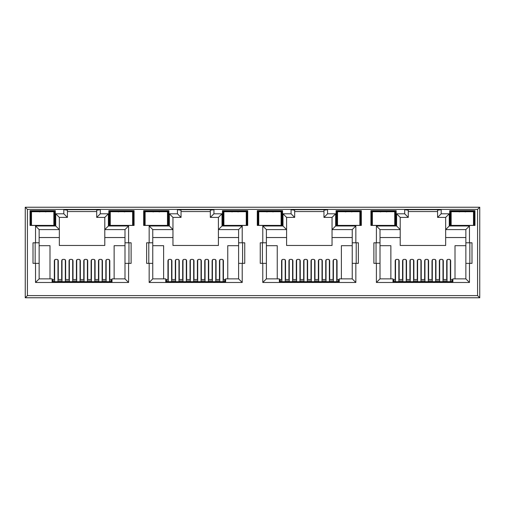 <?xml version="1.0" encoding="UTF-8"?>
<svg xmlns="http://www.w3.org/2000/svg" width="505" height="505" viewBox="0 0 505 505"><rect width="100%" height="100%" fill="white"/><g stroke="black" fill="none" stroke-linecap="round" stroke-linejoin="round"><path stroke-width="0.76" d="M123.075 225.375L119.824 225.375M118.221 211.873L121.453 211.38L124.684 211.873M234.478 225.438L233.461 225.375M231.845 211.873L235.077 211.38L238.309 211.873M348.103 225.438L347.087 225.375M345.47 211.873L348.702 211.38L351.934 211.873M461.728 225.438L460.712 225.375M459.095 211.873L462.327 211.38L465.559 211.873M166.467 280.458L165.747 280.458M280.092 280.458L279.372 280.458M393.717 280.458L392.997 280.458M52.842 280.458L52.122 280.458M225.628 280.458L224.908 280.458M339.253 280.458L338.533 280.458M452.878 280.458L452.158 280.458M112.003 280.458L111.283 280.458M30.047 225.445L55.297 225.445L55.297 210.654L30.047 210.654L30.047 225.445M108.828 225.445L134.077 225.445L134.077 210.654L108.828 210.654L108.828 225.445M143.672 225.445L168.923 225.445L168.923 210.654L143.672 210.654L143.672 225.445M257.298 225.445L282.548 225.445L282.548 210.654L257.298 210.654L257.298 225.445M258.743 216.43L258.301 216.43L258.017 211.38L281.828 211.38L281.828 225.445L281.102 225.445M269.923 225.445L261.268 225.445M222.452 225.445L247.702 225.445L247.702 210.654L222.452 210.654L222.452 225.445M246.257 225.445L246.983 225.445L246.718 220.546L246.257 220.546M235.077 225.445L226.423 225.445M370.923 225.445L396.173 225.445L396.173 210.654L370.923 210.654L370.923 225.445M394.727 216.43L395.169 216.43L395.453 211.38L395.453 225.445L394.727 225.445M383.548 225.445L374.893 225.445M336.077 225.445L361.327 225.445L361.327 210.654L336.077 210.654L336.077 225.445M359.882 225.445L360.608 225.445L360.608 211.38L336.797 211.38L336.077 210.654M348.702 225.445L340.048 225.445M27.415 295.608L25.25 297.767L479.75 297.767L477.585 295.608L477.585 209.392L27.415 209.392L27.415 295.608L477.585 295.608M169.358 213.798L169.358 225.987L149.158 225.987L149.158 242.798L146.633 242.798L146.633 263.357L149.158 263.357L149.158 282.478L242.217 282.478L242.217 263.357L244.742 263.357L244.742 242.798L238.612 242.798L238.612 229.592L218.412 229.592L218.412 245.468L172.963 245.468L172.963 217.402L181.042 217.402L181.042 210.187L177.438 209.682L177.438 213.798L169.358 213.798L172.963 217.402M171.915 279.517L171.915 260.586L170.835 259.387L169.03 259.387L167.95 260.586L167.95 279.517M149.158 263.357L152.762 263.357L152.762 278.867L165.747 278.867L165.747 281.897L225.628 281.897L225.628 278.867L238.612 278.867L238.612 242.798M223.425 279.517L223.425 260.586L222.345 259.387L220.54 259.387L219.46 260.586L219.46 279.517M238.612 245.682L227.755 245.682L227.755 278.867M163.62 278.867L163.62 245.682L152.762 245.682M179.275 279.517L179.275 260.586L178.196 259.387L176.39 259.387L175.304 260.586L175.304 279.517M186.635 279.517L186.635 260.586L185.55 259.387L183.751 259.387L182.665 260.586L182.665 279.517M193.989 279.517L193.989 260.586L192.91 259.387L191.105 259.387L190.025 260.586L190.025 279.517M201.35 279.517L201.35 260.586L200.27 259.387L198.465 259.387L197.386 260.586L197.386 279.517M208.71 279.517L208.71 260.586L207.624 259.387L205.825 259.387L204.74 260.586L204.74 279.517M216.071 279.517L216.071 260.586L214.985 259.387L213.179 259.387L212.1 260.586L212.1 279.517M128.592 282.478L128.592 263.357L131.117 263.357L131.117 242.798L128.592 242.798L128.592 225.987L108.392 225.987L108.392 213.798L100.312 213.798L100.312 209.682L63.813 209.682L63.813 213.798L55.733 213.798L55.733 225.987L35.533 225.987L35.533 242.798L33.008 242.798L33.008 263.357L35.533 263.357L35.533 282.478L128.592 282.478L124.987 278.867L112.003 278.867L112.003 281.897L52.122 281.897L52.122 278.867L39.137 278.867L39.137 229.592L59.337 229.592L59.337 245.468L104.787 245.468L104.787 237.533L124.987 237.533L124.987 229.592L104.787 229.592L104.787 237.533M124.987 245.682L114.13 245.682L114.13 278.867M124.987 237.533L124.987 278.867L124.987 263.357L128.592 263.357M128.592 242.798L124.987 242.798L124.987 229.592L128.592 225.987M108.392 213.798L104.787 217.402L104.787 229.592L108.392 225.987M39.137 237.533L59.337 237.533M49.995 278.867L49.995 245.682L39.137 245.682M58.29 279.517L58.29 260.586L57.21 259.387L55.405 259.387L54.325 260.586L54.325 279.517M65.65 279.517L65.65 260.586L64.571 259.387L62.765 259.387L61.679 260.586L61.679 279.517M73.01 279.517L73.01 260.586L71.925 259.387L70.126 259.387L69.04 260.586L69.04 279.517M80.364 279.517L80.364 260.586L79.285 259.387L77.48 259.387L76.4 260.586L76.4 279.517M87.725 279.517L87.725 260.586L86.645 259.387L84.84 259.387L83.761 260.586L83.761 279.517M95.085 279.517L95.085 260.586L93.999 259.387L92.2 259.387L91.115 260.586L91.115 279.517M102.446 279.517L102.446 260.586L101.36 259.387L99.554 259.387L98.475 260.586L98.475 279.517M109.8 279.517L109.8 260.586L108.72 259.387L106.915 259.387L105.835 260.586L105.835 279.517M104.787 217.402L96.707 217.402L96.707 210.187L100.312 209.682M96.707 211.557L67.417 211.557M380.012 237.533L400.212 237.533L400.212 245.468L445.662 245.468L445.662 237.533L465.863 237.533M465.863 245.682L455.005 245.682L455.005 278.867M390.87 278.867L390.87 245.682L380.012 245.682M399.165 279.517L399.165 260.586L398.085 259.387L396.28 259.387L395.2 260.586L395.2 279.517M406.525 279.517L406.525 260.586L405.446 259.387L403.64 259.387L402.554 260.586L402.554 279.517M413.885 279.517L413.885 260.586L412.8 259.387L411.001 259.387L409.915 260.586L409.915 279.517M421.239 279.517L421.239 260.586L420.16 259.387L418.355 259.387L417.275 260.586L417.275 279.517M428.6 279.517L428.6 260.586L427.52 259.387L425.715 259.387L424.636 260.586L424.636 279.517M435.96 279.517L435.96 260.586L434.874 259.387L433.075 259.387L431.99 260.586L431.99 279.517M443.321 279.517L443.321 260.586L442.235 259.387L440.429 259.387L439.35 260.586L439.35 279.517M450.675 279.517L450.675 260.586L449.595 259.387L447.79 259.387L446.71 260.586L446.71 279.517M437.583 217.402L441.187 213.798L441.187 209.682L437.583 210.187L437.583 217.402L445.662 217.402L445.662 237.533M469.467 263.357L471.992 263.357L471.992 242.798L469.467 242.798L469.467 225.987L449.267 225.987L445.662 229.592L465.863 229.592L465.863 278.867L469.467 282.478L469.467 263.357L465.863 263.357M408.292 211.557L437.583 211.557M441.187 209.682L404.688 209.682L408.292 210.187L408.292 217.402L400.212 217.402L396.608 213.798L396.608 225.987L376.408 225.987L376.408 242.798L380.012 242.798L380.012 229.592L376.408 225.987M400.212 237.533L400.212 229.592L380.012 229.592M376.408 242.798L373.883 242.798L373.883 263.357L376.408 263.357L376.408 282.478L380.012 278.867L380.012 242.798M380.012 278.867L392.997 278.867L392.997 281.897L452.878 281.897L452.878 278.867L465.863 278.867M469.833 263.357L469.833 242.798M376.042 242.798L376.042 263.357M266.387 237.533L286.587 237.533L286.587 245.468L332.037 245.468L332.037 237.533L352.238 237.533M352.238 245.682L341.38 245.682L341.38 278.867M277.245 278.867L277.245 245.682L266.387 245.682M285.54 279.517L285.54 260.586L284.46 259.387L282.655 259.387L281.575 260.586L281.575 279.517M292.9 279.517L292.9 260.586L291.821 259.387L290.015 259.387L288.929 260.586L288.929 279.517M300.26 279.517L300.26 260.586L299.175 259.387L297.376 259.387L296.29 260.586L296.29 279.517M307.614 279.517L307.614 260.586L306.535 259.387L304.73 259.387L303.65 260.586L303.65 279.517M314.975 279.517L314.975 260.586L313.895 259.387L312.09 259.387L311.011 260.586L311.011 279.517M322.335 279.517L322.335 260.586L321.249 259.387L319.45 259.387L318.365 260.586L318.365 279.517M329.696 279.517L329.696 260.586L328.61 259.387L326.804 259.387L325.725 260.586L325.725 279.517M337.05 279.517L337.05 260.586L335.97 259.387L334.165 259.387L333.085 260.586L333.085 279.517M282.983 213.798L286.587 217.402L294.668 217.402L291.063 213.798L282.983 213.798L282.983 225.987L262.783 225.987L262.783 242.798L260.258 242.798L260.258 263.357L262.783 263.357L262.783 282.478L355.842 282.478L355.842 263.357L358.367 263.357L358.367 242.798L352.238 242.798L352.238 229.592L332.037 229.592L332.037 237.533M355.842 242.798L355.842 225.987L335.642 225.987L335.642 213.798L332.037 217.402L323.958 217.402L323.958 210.187L327.562 209.682L291.063 209.682L294.668 210.187L294.668 217.402M294.668 211.557L323.958 211.557M286.587 237.533L286.587 229.592L266.387 229.592L266.387 278.867L279.372 278.867L279.372 281.897L339.253 281.897L339.253 278.867L352.238 278.867L352.238 242.798M356.208 263.357L356.208 242.798M262.417 242.798L262.417 263.357M218.412 237.533L238.612 237.533M242.217 242.798L242.217 225.987L222.017 225.987L222.017 213.798L218.412 217.402L210.332 217.402L210.332 210.187L213.937 209.682L177.438 209.682M181.042 211.557L210.332 211.557M169.358 225.987L172.963 229.592L152.762 229.592L152.762 263.357M152.762 237.533L172.963 237.533M242.583 263.357L242.583 242.798M148.792 242.798L148.792 263.357M35.167 242.798L35.167 263.357M63.813 209.682L67.417 210.187L67.417 217.402L59.337 217.402L59.337 229.592L55.733 225.987M128.958 263.357L128.958 242.798M477.585 209.392L479.75 207.233L25.25 207.233L27.415 209.392M479.75 207.233L479.75 297.767M25.25 297.767L25.25 207.233M35.533 242.798L39.137 242.798M35.533 263.357L39.137 263.357M35.533 282.478L39.137 278.867M100.312 213.798L96.707 217.402M63.813 213.798L67.417 217.402M55.733 213.798L59.337 217.402M35.533 225.987L39.137 229.592M149.158 242.798L152.762 242.798M149.158 282.478L152.762 278.867M242.217 282.478L238.612 278.867M242.217 263.357L238.612 263.357M242.217 225.987L238.612 229.592M222.017 225.987L218.412 229.592L218.412 217.402M222.017 213.798L213.937 213.798L210.332 217.402M181.042 217.402L177.438 213.798M149.158 225.987L152.762 229.592M262.783 242.798L266.387 242.798M262.783 263.357L266.387 263.357M262.783 282.478L266.387 278.867M355.842 282.478L352.238 278.867M355.842 263.357L352.238 263.357M355.842 225.987L352.238 229.592M335.642 225.987L332.037 229.592L332.037 217.402M335.642 213.798L327.562 213.798L323.958 217.402M282.983 225.987L286.587 229.592L286.587 217.402M262.783 225.987L266.387 229.592M376.408 263.357L380.012 263.357M469.467 242.798L465.863 242.798M469.467 225.987L465.863 229.592M445.662 217.402L449.267 213.798L441.187 213.798M408.292 217.402L404.688 213.798L396.608 213.798M400.212 217.402L400.212 229.592L396.608 225.987M473.507 216.43L473.949 216.43L474.233 211.38L474.952 210.654L449.702 210.654L449.702 225.445L474.233 225.445L473.968 220.546L473.507 220.546M474.233 225.445L474.233 211.38L450.422 211.38L449.702 210.654M473.507 225.445L474.952 225.445L474.952 210.654M451.148 220.395L450.7 220.395L450.422 225.445L450.422 211.38L450.706 216.43L451.148 216.43M396.173 210.654L395.453 211.38L371.642 211.38L370.923 210.654M372.04 216.43L371.642 225.445L371.642 211.38L371.926 216.43L372.368 216.43M359.882 216.279L360.343 216.279L360.608 211.38L361.327 210.654M337.523 220.395L337.075 220.395L336.797 225.445L336.797 211.38L337.081 216.43L337.523 216.43M281.102 216.279L281.563 216.279L281.828 211.38L282.548 210.654M258.415 216.43L258.017 225.445L258.017 211.38L257.298 210.654M246.257 216.43L246.699 216.43L246.983 211.38L223.172 211.38L222.452 210.654M246.983 225.445L246.983 211.38L247.702 210.654M223.898 220.395L223.45 220.395L223.172 225.445L223.172 211.38L223.456 216.43L223.898 216.43M168.923 210.654L168.203 211.38L144.392 211.38L143.672 210.654M167.477 216.279L167.938 216.279L168.203 211.38L168.203 225.445L167.919 220.395L167.477 220.395M145.118 216.43L144.676 216.43L144.392 211.38L144.392 225.445L144.676 220.395L145.118 220.395M144.79 220.395L144.79 216.43M167.805 220.395L167.919 216.43L167.477 216.43M132.96 220.395L133.358 211.38L109.547 211.38L108.828 210.654M132.632 220.395L133.074 220.395L133.358 225.445L133.358 211.38L134.077 210.654M110.273 220.395L109.831 220.395L109.547 225.445L109.547 211.38L109.945 220.395M53.852 216.43L54.294 216.43L54.578 211.38L30.767 211.38L30.047 210.654M53.852 220.395L54.294 220.395L54.578 225.445L54.578 211.38L55.297 210.654M450.7 220.395L450.82 216.43M473.835 216.43L473.968 220.546M463.944 225.375L462.933 225.438M473.955 220.395L473.507 220.395M462.327 225.445L453.673 225.445M395.453 225.445L395.055 216.43M337.195 216.43L337.075 220.395M359.882 220.546L360.343 220.546L360.21 216.43M359.882 216.43L360.343 216.279M360.343 220.546L360.608 225.445M350.319 225.375L349.308 225.438M360.33 220.395L359.882 220.395M385.163 225.375L384.153 225.438M395.175 220.395L394.727 220.395M386.779 211.873L383.548 211.38L380.315 211.873M382.948 225.438L381.931 225.375M372.368 220.395L371.92 220.395M223.57 216.43L223.45 220.395M246.718 220.546L246.585 216.43M236.693 225.375L235.684 225.438M246.705 220.395L246.257 220.395M281.102 220.546L281.563 220.546L281.544 216.43L281.102 216.43M281.563 220.546L281.828 225.445M271.538 225.375L270.529 225.438M281.55 220.395L281.102 220.395M273.154 211.873L269.923 211.38L266.69 211.873M269.323 225.438L268.307 225.375M258.743 220.395L258.295 220.395M157.92 225.375L154.669 225.375M159.529 211.873L156.297 211.38L153.065 211.873M110.273 216.43L109.831 216.43M132.632 216.43L133.074 216.43M31.493 220.395L31.051 220.395L30.767 225.445L30.767 211.38L31.051 216.43L31.493 216.43M54.18 220.395L54.18 216.43M31.165 216.43L31.165 220.395M44.301 225.375L41.05 225.375M39.441 211.873L42.672 211.38L45.904 211.873M109.478 259.734L109.478 281.897M106.157 281.897L106.157 259.734M54.647 259.734L54.647 281.897M57.968 259.734L57.968 281.897M57.968 266.533L58.29 266.533M65.328 259.734L65.328 281.897M62.008 281.897L62.008 259.734M102.117 259.734L102.117 281.897M98.797 281.897L98.797 259.734M72.682 259.734L72.682 281.897M69.368 281.897L69.368 259.734M94.757 266.533L95.085 266.533M94.757 259.734L94.757 281.897M91.443 281.897L91.443 259.734M76.4 266.533L76.722 266.533M80.042 259.734L80.042 281.897M76.722 281.897L76.722 259.734M87.403 259.734L87.403 281.897M84.082 281.897L84.082 259.734M69.223 281.897L69.223 280.963L65.467 280.963L65.467 281.897M76.577 281.897L76.577 280.963L72.827 280.963L72.827 281.897M83.937 281.897L83.937 280.963L80.188 280.963L80.188 281.897M91.298 281.897L91.298 280.963L87.548 280.963L87.548 281.897M98.658 281.897L98.658 280.963L94.902 280.963L94.902 281.897M102.263 281.897L102.117 280.963M62.008 280.963L61.862 281.897M111.283 281.897L111.283 280.963L109.478 280.963M106.157 280.963L102.263 280.963M111.283 280.963L111.283 279.517L109.478 279.517M106.157 279.517L102.117 279.517M98.797 279.517L94.757 279.517M91.443 279.517L87.403 279.517M84.082 279.517L80.042 279.517M76.722 279.517L72.682 279.517M69.368 279.517L65.328 279.517M62.008 279.517L57.968 279.517M54.647 279.517L52.842 279.517L52.842 280.963L54.647 280.963M57.968 280.963L61.862 280.963M52.842 280.963L52.842 281.897M31.493 211.702L53.852 211.702L53.852 225.375L31.493 225.375L31.493 211.702M110.273 211.702L132.632 211.702L132.632 225.375L110.273 225.375L110.273 211.702M223.898 211.702L246.257 211.702L246.257 225.375L223.898 225.375L223.898 211.702M337.523 211.702L359.882 211.702L359.882 225.375L337.523 225.375L337.523 211.702M451.148 211.702L473.507 211.702L473.507 225.375L451.148 225.375L451.148 211.702M145.118 211.702L167.477 211.702L167.477 225.375L145.118 225.375L145.118 211.702M258.743 211.702L281.102 211.702L281.102 225.375L258.743 225.375L258.743 211.702M372.368 211.702L394.727 211.702L394.727 225.375L372.368 225.375L372.368 211.702M182.848 281.897L182.848 280.963L179.092 280.963L179.092 281.897M190.202 281.897L190.202 280.963L186.452 280.963L186.452 281.897M197.562 281.897L197.562 280.963L193.813 280.963L193.813 281.897M204.923 281.897L204.923 280.963L201.173 280.963L201.173 281.897M212.283 281.897L212.283 280.963L208.527 280.963L208.527 281.897M215.887 281.897L215.742 280.963M175.633 280.963L175.487 281.897M224.908 281.897L224.908 280.963L223.103 280.963M219.782 280.963L215.887 280.963M224.908 280.963L224.908 279.517L223.103 279.517M219.782 279.517L215.742 279.517M212.422 279.517L208.382 279.517M205.068 279.517L201.028 279.517M197.707 279.517L193.667 279.517M190.347 279.517L186.307 279.517M182.993 279.517L178.953 279.517M175.633 279.517L171.593 279.517M168.272 279.517L166.467 279.517L166.467 280.963L168.272 280.963M171.593 280.963L175.487 280.963M166.467 280.963L166.467 281.897M296.473 281.897L296.473 280.963L292.717 280.963L292.717 281.897M303.827 281.897L303.827 280.963L300.077 280.963L300.077 281.897M311.187 281.897L311.187 280.963L307.438 280.963L307.438 281.897M318.548 281.897L318.548 280.963L314.798 280.963L314.798 281.897M325.908 281.897L325.908 280.963L322.152 280.963L322.152 281.897M329.512 281.897L329.367 280.963M289.258 280.963L289.113 281.897M338.533 281.897L338.533 280.963L336.728 280.963M333.407 280.963L329.512 280.963M338.533 280.963L338.533 279.517L336.728 279.517M333.407 279.517L329.367 279.517M326.047 279.517L322.007 279.517M318.693 279.517L314.653 279.517M311.332 279.517L307.293 279.517M303.972 279.517L299.932 279.517M296.618 279.517L292.578 279.517M289.258 279.517L285.218 279.517M281.897 279.517L280.092 279.517L280.092 280.963L281.897 280.963M285.218 280.963L289.113 280.963M280.092 280.963L280.092 281.897M410.098 281.897L410.098 280.963L406.342 280.963L406.342 281.897M417.452 281.897L417.452 280.963L413.702 280.963L413.702 281.897M424.812 281.897L424.812 280.963L421.063 280.963L421.063 281.897M432.173 281.897L432.173 280.963L428.423 280.963L428.423 281.897M439.533 281.897L439.533 280.963L435.777 280.963L435.777 281.897M443.137 281.897L442.992 280.963M402.883 280.963L402.738 281.897M452.158 281.897L452.158 280.963L450.353 280.963M447.032 280.963L443.137 280.963M452.158 280.963L452.158 279.517L450.353 279.517M447.032 279.517L442.992 279.517M439.672 279.517L435.632 279.517M432.318 279.517L428.278 279.517M424.958 279.517L420.917 279.517M417.597 279.517L413.557 279.517M410.243 279.517L406.203 279.517M402.883 279.517L398.843 279.517M395.522 279.517L393.717 279.517L393.717 280.963L395.522 280.963M398.843 280.963L402.738 280.963M393.717 280.963L393.717 281.897M223.103 259.74L223.103 281.897M219.782 281.897L219.782 259.74M168.272 259.74L168.272 281.897M171.593 259.74L171.593 281.897M171.593 266.533L171.915 266.533M178.953 259.74L178.953 281.897M175.633 281.897L175.633 259.74M215.742 259.74L215.742 281.897M212.422 281.897L212.422 259.74M186.307 259.74L186.307 281.897M182.993 281.897L182.993 259.74M208.382 266.533L208.71 266.533M208.382 259.74L208.382 281.897M205.068 281.897L205.068 259.74M190.025 266.533L190.347 266.533M193.667 259.74L193.667 281.897M190.347 281.897L190.347 259.74M201.028 259.74L201.028 281.897M197.707 281.897L197.707 259.74M336.728 259.74L336.728 281.897M333.407 281.897L333.407 259.74M281.897 259.74L281.897 281.897M285.218 259.74L285.218 281.897M285.218 266.533L285.54 266.533M292.578 259.74L292.578 281.897M289.258 281.897L289.258 259.74M329.367 259.74L329.367 281.897M326.047 281.897L326.047 259.74M299.932 259.74L299.932 281.897M296.618 281.897L296.618 259.74M322.007 266.533L322.335 266.533M322.007 259.74L322.007 281.897M318.693 281.897L318.693 259.74M303.65 266.533L303.972 266.533M307.293 259.74L307.293 281.897M303.972 281.897L303.972 259.74M314.653 259.74L314.653 281.897M311.332 281.897L311.332 259.74M450.353 259.74L450.353 281.897M447.032 281.897L447.032 259.74M395.522 259.74L395.522 281.897M398.843 259.74L398.843 281.897M398.843 266.533L399.165 266.533M406.203 259.74L406.203 281.897M402.883 281.897L402.883 259.74M442.992 259.74L442.992 281.897M439.672 281.897L439.672 259.74M413.557 259.74L413.557 281.897M410.243 281.897L410.243 259.74M435.632 266.533L435.96 266.533M435.632 259.74L435.632 281.897M432.318 281.897L432.318 259.74M417.275 266.533L417.597 266.533M420.917 259.74L420.917 281.897M417.597 281.897L417.597 259.74M428.278 259.74L428.278 281.897M424.958 281.897L424.958 259.74M213.937 213.798L213.937 209.682M327.562 213.798L327.562 209.682M291.063 209.682L291.063 213.798M376.408 282.478L469.467 282.478M449.267 225.987L449.267 213.798M404.688 209.682L404.688 213.798M451.148 216.279L450.687 216.279M473.507 216.279L473.968 216.279M450.687 220.546L451.148 220.546M372.368 216.279L371.907 216.279M337.523 216.279L337.062 216.279M337.062 220.546L337.523 220.546M394.727 216.279L395.188 216.279M395.188 220.546L394.727 220.546M372.368 220.546L371.907 220.546M258.743 216.279L258.282 216.279M223.898 216.279L223.437 216.279M246.257 216.279L246.718 216.279M223.437 220.546L223.898 220.546M258.743 220.546L258.282 220.546M145.118 216.279L144.657 216.279M145.118 220.546L144.657 220.546M167.477 220.546L167.938 220.546M110.273 216.279L109.812 216.279M109.812 220.546L110.273 220.546M132.632 216.279L133.093 216.279M133.093 220.546L132.632 220.546M31.493 216.279L31.032 216.279M31.493 220.546L31.032 220.546M53.852 216.279L54.313 216.279M54.313 220.546L53.852 220.546M106.157 281.689L109.478 281.689M54.647 281.689L57.968 281.689M57.968 269.708L58.29 269.708M62.008 281.689L65.328 281.689M98.797 281.689L102.117 281.689M69.368 281.689L72.682 281.689M94.757 269.708L95.085 269.708M91.443 281.689L94.757 281.689M76.4 269.708L76.722 269.708M76.722 281.689L80.042 281.689M84.082 281.689L87.403 281.689M219.782 281.689L223.103 281.689M168.272 281.689L171.593 281.689M171.593 269.708L171.915 269.708M175.633 281.689L178.953 281.689M212.422 281.689L215.742 281.689M182.993 281.689L186.307 281.689M208.382 269.708L208.71 269.708M205.068 281.689L208.382 281.689M190.025 269.708L190.347 269.708M190.347 281.689L193.667 281.689M197.707 281.689L201.028 281.689M333.407 281.689L336.728 281.689M281.897 281.689L285.218 281.689M285.218 269.708L285.54 269.708M289.258 281.689L292.578 281.689M326.047 281.689L329.367 281.689M296.618 281.689L299.932 281.689M322.007 269.708L322.335 269.708M318.693 281.689L322.007 281.689M303.65 269.708L303.972 269.708M303.972 281.689L307.293 281.689M311.332 281.689L314.653 281.689M447.032 281.689L450.353 281.689M395.522 281.689L398.843 281.689M398.843 269.708L399.165 269.708M402.883 281.689L406.203 281.689M439.672 281.689L442.992 281.689M410.243 281.689L413.557 281.689M435.632 269.708L435.96 269.708M432.318 281.689L435.632 281.689M417.275 269.708L417.597 269.708M417.597 281.689L420.917 281.689M424.958 281.689L428.278 281.689"/></g></svg>
